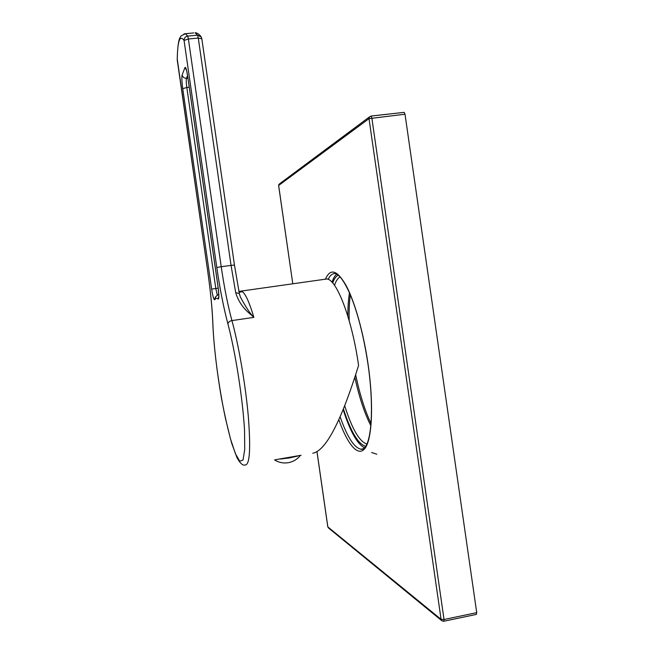 <?xml version="1.0" encoding="UTF-8"?>
<svg xmlns="http://www.w3.org/2000/svg" width="654" height="654" viewBox="0 0 654 654"><rect width="100%" height="100%" fill="white"/><g stroke="black" fill="none" stroke-linecap="round" stroke-linejoin="round"><path stroke-width="0.98" d="M275.514 459.705L301.077 455.266M325.242 279.029L326.779 278.988C336.581 278.988 352.089 318.997 358.572 365.455C341.159 421.446 325.896 450.712 312.792 453.247M239.724 292.093L242.438 291.709L240.165 292.109M239.307 293.671L240.378 297.022C245.863 307.216 250.368 313.994 253.883 317.362C249.55 302.876 245.732 294.325 242.438 291.709L239.029 292.044M235.71 292.722C240.345 307.781 250.106 313.503 253.883 317.362L231.933 320.583C227.78 305.189 224.216 287.237 221.224 266.718L231.05 265.385L235.71 292.722L239.323 293.491L240.37 297.022M201.759 38.488L201.162 36.902L197.557 35.161L187.69 36.084C185.311 36.55 184.101 37.997 184.06 40.434C179.76 34.458 177.496 41.047 177.267 60.184L207.776 271.672C210.653 292.011 212.362 309.595 212.893 324.433C213.94 350.479 218.935 387.699 225.466 418.421L230.47 438.809L235.399 453.696L239.756 461.225L243.018 460.032L244.727 449.609L244.563 430.618C242.781 398.956 235.603 353.054 227.927 323.943C223.635 307.772 219.924 288.954 216.801 267.486L184.06 40.434L188.385 38.995L187.69 36.084L185.401 33.714L183.987 33.902M193.739 32.937L185.401 33.714L181.019 35.945L179.662 38.251C178.264 41.66 177.455 48.87 177.218 59.866L177.299 60.389M207.776 271.672L177.275 59.22M201.784 38.766L198.276 38.063L188.385 38.995L221.224 266.718L216.801 267.486M280.313 459.051L289.657 457.898L297.807 456.018M317.051 452.004L327.842 526.911L441.074 619.346L444.033 619.501L476.717 612.651L476.406 614.4L443.862 621.243M476.717 612.651L405.014 114.229L404.172 112.357L371.112 116.077M405.014 114.229L369.011 118.644L441.074 619.346L441.965 620.842L443.772 621.259L444.033 619.501L371.84 117.949L371.055 116.06L369.445 116.919L279.593 183.807M317.018 452.02L327.801 526.862L328.455 527.942L441.752 620.671M278.653 185.54L292.779 283.795L278.612 185.499L278.947 184.289L278.637 185.474L369.011 118.644L369.445 116.919L371.055 116.06L404.172 112.357M328.455 527.942L327.826 526.781M343.17 409.674C350.119 431.37 357.248 444.074 364.564 447.81M331.987 282.226C333.262 278.383 334.832 275.686 336.696 274.132M212.893 324.433L212.844 324.163C213.768 345.083 216.915 371.938 221.477 398.343C224.731 415.543 228.156 430.577 231.761 443.445L236.903 457.465C240.075 463.318 242.806 465.828 245.087 464.986C249.746 465.247 250.825 449.045 248.307 416.361C245.561 385.026 238.71 345.206 231.933 320.583C229.505 321.106 228.164 322.226 227.927 323.943M217.316 295.126L215.795 288.471L218.207 288.136M214.806 299.777C213.907 300.26 212.861 296.712 211.651 289.125L182.744 88.699C181.828 81.799 181.624 77.197 182.139 74.908L184.943 67.599C185.695 66.577 186.627 69.537 187.723 76.477L218.101 287.114C219.123 295.158 219.115 299.14 218.076 299.05C216.744 297.832 215.657 298.077 214.806 299.777L214.823 298.461L215.967 296.466M211.651 289.125L215.795 288.471L186.815 87.481L189.243 87.227M184.943 67.599L186.472 70.231M218.076 299.05L218.796 296.27M182.744 88.699L186.815 87.481C186.202 82.862 186.079 79.796 186.439 78.284L187.551 75.545M182.139 74.908C182.695 77.164 184.134 78.292 186.439 78.284L187.927 78.137M201.8 38.578L201.162 36.902C198.824 33.297 195.366 32.447 195.137 32.806L197.557 35.161L198.276 38.063L231.05 265.385L234.459 265.058L239.323 293.491M207.751 271.688L207.776 271.704C210.621 291.937 212.321 309.432 212.844 324.163L212.836 323.91M325.52 278.98C330.45 267.805 337.415 270.176 346.416 286.084C354.95 302.361 363.559 332.902 368.104 364.433C373.712 403.256 372.232 437.739 365.39 447.769C358.547 457.923 347.715 444.998 338.788 419.615M328.128 279.364C330.106 275.187 332.551 273.266 335.477 273.585C337.587 274.582 341.511 275.555 349.857 293.679C357.607 312.138 363.665 335.715 368.03 364.409C373.54 402.259 372.118 436.373 365.774 446.191C363.943 448.808 362.3 449.805 360.844 449.184C354.027 447.606 347.119 436.79 340.113 416.729M363.501 448.726L360.844 449.184L363.518 448.718M365.692 446.314C358.204 444.148 350.789 431.714 343.448 409.012M332.69 283.002C334.169 278.898 336.009 276.29 338.216 275.171M370.867 425.705C364.531 413.312 359.209 397.256 354.909 377.554M366.886 444.074C359.357 441.532 351.975 428.795 344.732 405.872M347.846 316.152C347.83 307.257 348.378 299.483 349.481 292.829M334.513 285.34C335.968 280.975 337.816 278.163 340.039 276.895M238.906 291.406L326.779 278.988M186.357 69.553L186.055 69.038C186.553 71.008 186.088 67.28 187.706 76.559L218.068 287.122C218.853 294.414 219.025 297.93 218.591 297.676L218.869 296.605M218.779 294.333C216.335 295.837 215.019 297.21 214.823 298.461M240.132 292.109L239.021 291.97M201.808 38.651L234.451 265.05M288.577 462.648C293.335 461.691 297.251 459.304 300.309 455.503M274.525 459.876C278.718 462.517 283.264 463.465 288.161 462.721M371.644 452.511L376.769 454.203M355.711 375.004C359.806 394.476 364.916 410.663 371.047 423.571M349.179 320.656C348.934 310.871 349.318 302.246 350.315 294.766"/></g></svg>
